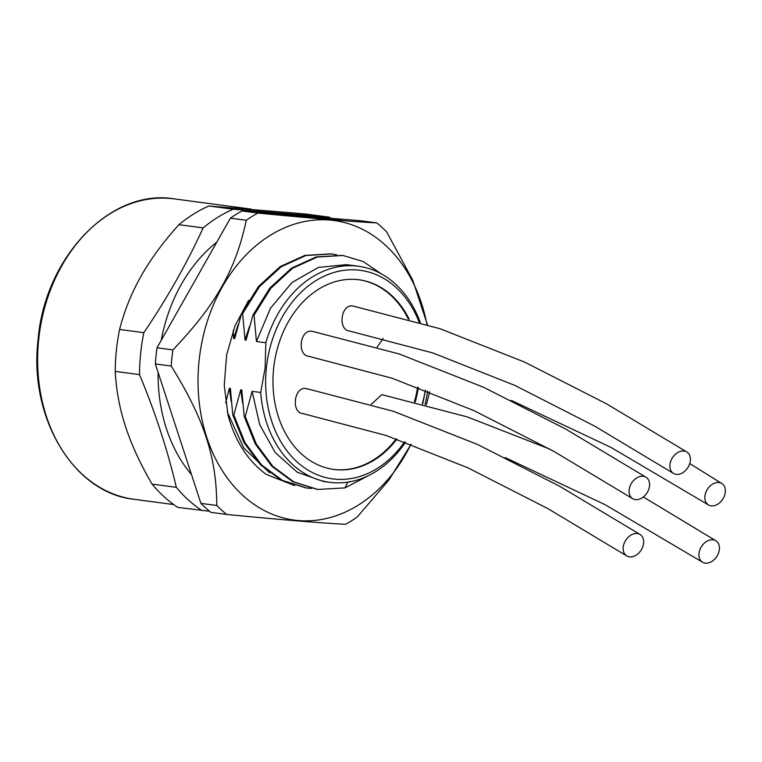 <?xml version="1.0" encoding="UTF-8"?>
<svg xmlns="http://www.w3.org/2000/svg" width="762" height="762" viewBox="0 0 762 762"><rect width="100%" height="100%" fill="white"/><g stroke="black" fill="none" stroke-linecap="round" stroke-linejoin="round"><path stroke-width="1.14" d="M209.474 511.264L177.727 507.387A164.173 125.359 97.6 0 1 152.086 484.127C140.303 463.925 131.474 444.779 125.578 426.691C119.653 408.632 116.215 390.201 115.243 371.408A164.173 125.359 -82.4 0 1 119.577 329.47C124.425 310.629 131.616 292.808 141.151 275.996C150.628 259.213 163.211 242.106 178.899 224.676A164.173 125.359 -82.4 0 1 208.874 206.007L305.019 213.941L329.27 217.151L233.124 209.217L208.874 206.007M201.978 510.607A164.173 125.359 -82.4 0 1 188.519 500.101A164.173 125.359 -82.4 0 1 176.336 487.347L152.086 484.127M176.336 487.347C167.63 450.247 155.353 412.671 139.503 374.618L115.243 371.408M139.503 374.618A164.173 125.359 -82.4 0 1 143.837 332.68C167.173 298.228 186.947 263.3 203.149 227.895L178.899 224.676M143.837 332.68L119.577 329.47M329.27 217.151A164.173 125.359 -82.4 0 1 330.975 218.303M216.779 242.192A145.228 110.89 97.6 0 0 161.249 340.29M158.105 372.399A145.228 110.89 97.6 0 0 191.51 474.621M203.149 227.895A164.173 125.359 -82.4 0 1 233.124 209.217M233.201 330.537L233.629 338.49L238.154 324.669M405.489 442.198A108.985 83.22 -82.4 0 1 329.708 482.317A108.985 83.22 -82.4 0 1 260.699 392.468L265.128 367.865L265.843 342.767L256.442 341.519L254.06 315.135L253.003 314.992L246.088 340.147L245.031 340.004L242.649 313.62L241.602 313.487L234.686 338.633L233.629 338.49M260.699 392.468L252.146 391.335L245.231 416.481L244.173 416.347L241.792 389.963L240.735 389.82L233.82 414.966L232.772 414.833L230.391 388.449L229.333 388.306L225.695 402.86M411.118 444.265L388.925 480.003L357.178 517.065A170.488 130.178 -82.4 0 1 345.624 524.275C322.221 523.151 282.578 519.884 226.685 514.455L210.798 512.35A170.488 130.178 -82.4 0 1 200.911 503.377L155.343 363.95A170.488 130.178 -82.4 0 1 157.02 347.777L230.381 218.161A170.488 130.178 -82.4 0 1 241.945 210.96L360.874 220.77L376.761 222.885A170.488 130.178 -82.4 0 1 381.8 227.209A170.488 130.178 -82.4 0 1 386.648 231.858L412.794 280.33L427.406 324.669M226.685 514.455A170.488 130.178 -82.4 0 1 221.656 510.13A170.488 130.178 -82.4 0 1 216.799 505.482C216.446 456.838 204.083 419.014 171.24 366.055L155.343 363.95M216.799 505.482L200.911 503.377M410.975 444.217A151.114 115.386 -82.4 0 1 243.154 495.7A151.114 115.386 -82.4 0 1 222.256 286.96A151.114 115.386 -82.4 0 1 385.105 244.926A151.114 115.386 -82.4 0 1 426.958 324.536M171.24 366.055A170.488 130.178 -82.4 0 1 172.907 349.882C215.884 304.819 235.791 269.643 246.278 220.266A170.488 130.178 -82.4 0 1 257.832 213.065C313.725 218.494 353.368 221.771 376.761 222.885M172.907 349.882L157.02 347.777M246.278 220.266L230.381 218.161M257.832 213.065L241.945 210.96M302.733 216.446L287.836 215.027L304 217.18L298.58 216.37L302.733 216.446L296.513 216.179M325.46 218.761L304.495 216.456L325.441 218.942M335.251 219.751L317.278 217.465L335.251 219.751M341.262 220.247L323.288 217.961L341.262 220.247M427.692 391.049A151.114 115.386 -82.4 0 1 425.044 404.46M429.625 391.801L426.377 404.812M294.599 485.556L266.233 474.393C247.879 460.972 235.153 441.293 228.067 415.338L224.247 385.486L226.619 354.997L234.953 325.955L248.622 300.361M241.602 313.487L258.442 286.522L280.149 266.605L304.867 255.394L331.022 253.889M242.649 313.62L259.49 286.664L281.207 266.748L305.924 255.527L331.537 253.956L336.699 254.851M245.031 340.004L249.565 326.184M425.482 390.201L422.72 403.86M269.691 472.869L243.726 447.942L227.314 412.013M231.238 401.641L229.333 388.306M305.791 487.871L281.473 480.308L260.499 464.81L243.878 442.436L232.772 414.833M311.515 488.442L306.334 487.947L282.521 480.451L261.557 464.944L244.926 442.579L233.82 414.966M242.64 403.155L240.735 389.82M317.192 489.385L292.846 481.803L271.891 466.306L255.27 443.941L244.173 416.347M368.979 475.383L345.015 487.88L317.697 489.452L293.903 481.946L272.939 466.439L256.327 444.075L245.231 416.481M345.015 487.88L347.815 482.136M329.708 482.317L323.507 481.498L297.294 472.25L275.282 452.628L259.699 424.682L252.146 391.335M425.339 390.144A105.194 80.324 -82.4 0 1 422.3 403.755M404.593 441.874A105.194 80.324 -82.4 0 1 311.229 471.945A105.194 80.324 -82.4 0 1 266.367 367.998A105.194 80.324 -82.4 0 1 333.632 272.558A105.194 80.324 -82.4 0 1 419.129 322.155M265.843 342.767A108.985 83.22 -82.4 0 1 358.369 266.243A108.985 83.22 -82.4 0 1 420.281 322.497M396.878 439.141A95.66 73.047 -82.4 0 1 336.633 469.725A95.66 73.047 -82.4 0 1 333.88 469.43A95.66 73.047 -82.4 0 1 273.825 366.798A95.66 73.047 -82.4 0 1 356.292 279.483A95.66 73.047 -82.4 0 1 359.045 279.778A95.66 73.047 -82.4 0 1 409.184 319.268M418.386 387.506A95.66 73.047 -82.4 0 1 415.185 401.965M333.48 469.382A95.66 73.047 97.6 0 0 335.823 469.621A95.66 73.047 97.6 0 0 396.173 438.893M414.404 401.774A95.66 73.047 97.6 0 0 417.605 387.22M408.308 319.021A95.66 73.047 97.6 0 0 358.635 279.721M686.914 452.037A12.63 9.134 122.5 0 0 683.733 450.99A12.63 9.134 122.5 0 0 671.332 459.8A12.63 9.134 122.5 0 0 673.37 473.345A12.63 9.134 122.5 0 0 676.551 474.393A12.63 9.134 122.5 0 0 688.953 465.592A12.63 9.134 122.5 0 0 686.914 452.037L606.647 403.879L524.447 362.017L440.045 328.736L352.739 305.962C340.414 304.152 337.661 330.86 350.139 331.099M549.85 449.142L467.22 416.89L382.553 394.84L381.772 394.735L371.227 404.327M640.185 534.553A12.63 9.134 122.5 0 0 637.003 533.505A12.63 9.134 122.5 0 0 624.602 542.315A12.63 9.134 122.5 0 0 626.631 555.869A12.63 9.134 122.5 0 0 629.812 556.917A12.63 9.134 122.5 0 0 642.214 548.107A12.63 9.134 122.5 0 0 640.185 534.553L559.908 486.394L477.717 444.541L393.316 411.251L306 388.477C293.684 386.667 290.922 413.375 303.409 413.614M383.172 338.48L377.142 347.062M646.1 477.288A12.63 9.134 122.5 0 0 642.918 476.24A12.63 9.134 122.5 0 0 630.517 485.051A12.63 9.134 122.5 0 0 632.555 498.605A12.63 9.134 122.5 0 0 635.737 499.653A12.63 9.134 122.5 0 0 648.138 490.842A12.63 9.134 122.5 0 0 646.1 477.288L565.833 429.13L483.632 387.277L399.231 353.987L311.925 331.213C299.599 329.403 296.837 356.111 309.324 356.349M705.583 563.166A12.63 9.134 122.5 0 0 717.985 554.355A12.63 9.134 122.5 0 0 715.947 540.81A12.63 9.134 122.5 0 0 712.765 539.763A12.63 9.134 122.5 0 0 700.364 548.564A12.63 9.134 122.5 0 0 702.402 562.118A12.63 9.134 122.5 0 0 705.583 563.166M711.498 505.901A12.63 9.134 122.5 0 0 723.9 497.091A12.63 9.134 122.5 0 0 721.871 483.546A12.63 9.134 122.5 0 0 718.69 482.498A12.63 9.134 122.5 0 0 706.288 491.299A12.63 9.134 122.5 0 0 708.317 504.854A12.63 9.134 122.5 0 0 711.498 505.901M256.442 341.519L270.5 308.21L292.027 282.502L318.402 267.395L346.462 264.662L358.369 266.243M254.06 315.135L270.901 288.179L292.608 268.253L317.325 257.042L342.938 255.47L363.16 261.518L381.314 273.863M253.003 314.992L269.843 288.036L291.56 268.119L316.278 256.908L342.433 255.403M296.513 216.094L302.695 216.551M38.691 339.566A151.543 115.71 -82.4 0 1 173.993 198.853C110.823 188.262 44.901 256.861 38.1 339.461C28.537 417.652 73.638 493.166 134.141 499.31A151.543 115.71 -82.4 0 1 38.691 339.566M173.65 504.549L134.141 499.31M251.06 209.083L173.993 198.853M330.479 253.813L331.537 253.956M306.334 487.947L305.276 487.804M317.697 489.452L316.649 489.318M673.37 473.345L594.808 426.196L514.731 385.343L432.892 352.968L349.348 330.984M715.947 540.81L643.347 496.976M702.402 562.118L605.095 504.682L505.358 457.648M626.631 555.869L548.078 508.721L468.001 467.868L386.163 435.483L302.619 413.509M721.871 483.546L689.743 463.544M708.317 504.854L611.01 447.418L511.273 400.383M632.555 498.605L553.993 451.456L473.916 410.604L392.078 378.219L308.534 356.245M342.938 255.47L341.89 255.327"/></g></svg>
